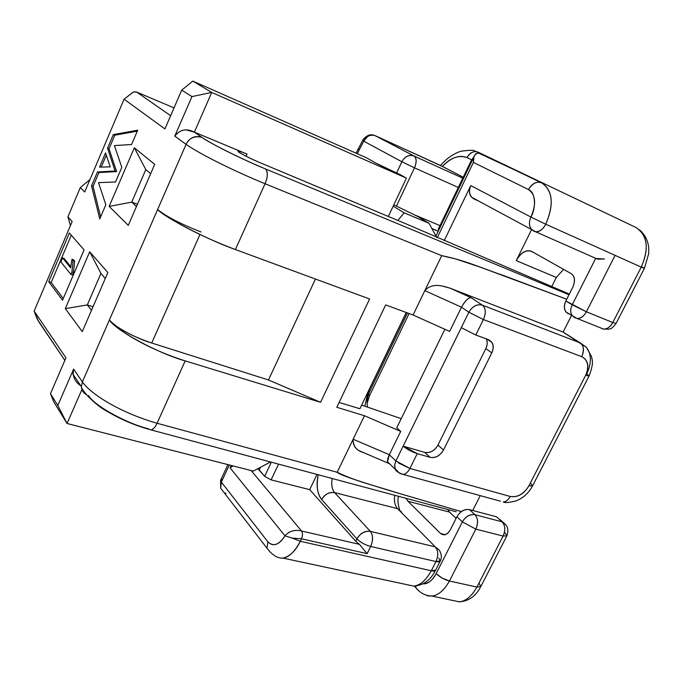 <?xml version="1.0" encoding="UTF-8"?>
<svg xmlns="http://www.w3.org/2000/svg" width="683" height="683" viewBox="0 0 683 683"><rect width="100%" height="100%" fill="white"/><g stroke="black" fill="none" stroke-linecap="round" stroke-linejoin="round"><path stroke-width="1.02" d="M595.636 258.49L572.209 304.806C570.16 309.442 570.245 313.164 572.448 315.964C570.245 313.164 570.16 309.45 572.209 304.806L565.814 300.998L572.781 287.219L565.814 300.998C563.791 305.608 563.885 309.305 566.087 312.097L568.529 313.881C564.243 311.414 563.338 307.119 565.814 300.998L586.39 311.798C583.717 316.451 580.618 318.679 577.092 318.483L572.448 315.964L574.898 317.757L577.212 318.491C580.823 318.44 583.888 316.212 586.39 311.798L615.093 255.365L545.751 224.212C554.169 204.166 552.837 190.403 541.764 182.916C552.863 190.788 554.195 204.55 545.751 224.212L641.235 267.113C649.345 248.663 647.578 235.439 635.916 227.456L478.185 152.207L541.764 182.916C537.043 181.012 532.595 183.215 528.429 189.532L473.413 162.4L437.265 237.633L473.413 162.4L473.908 157.013C474.634 154.409 476.196 153.094 478.578 153.069L539.229 181.379L478.185 152.207L635.916 227.456C647.544 235.072 649.311 248.288 641.235 267.113L615.093 255.365L586.39 311.798L612.779 322.521L641.235 267.113L644.393 268.385L641.235 267.113L612.779 322.521L586.39 311.798L572.209 304.806L595.644 258.49L593.39 257.295L597.719 259.173L604.412 259.011L595.644 258.49M440.569 165.491C443.31 162.213 449.764 155.109 460.649 151.276C469.861 150.038 474.54 149.953 474.676 151.011L478.185 152.207C473.678 150.67 469.955 152.463 467.01 157.577C459.42 154.52 451.198 157.466 442.345 166.421L463.219 177.23L440.919 165.653L375.36 135.772L413.983 155.997L462.775 178.161L413.983 155.997C409.006 154.495 404.968 156.407 401.852 161.743L363.749 141.168L357.26 153.718L363.749 141.168L401.852 161.751L396.661 172.799L401.852 161.743L414.496 167.847L396.43 206.104L414.496 167.847L401.852 161.743C404.959 156.287 409.006 154.367 413.983 155.997C416.715 158.08 416.886 162.025 414.496 167.847C416.809 162.025 416.639 158.072 413.983 155.997L375.36 135.772L442.345 166.421C450.447 157.73 458.669 154.785 467.01 157.577L471.611 159.839L467.01 157.577C470.416 152.36 474.147 150.567 478.185 152.207M479.15 583.333L480.832 586.518L476.905 587.09C471.594 596.353 465.721 601.271 459.266 601.834L451.156 600.118L459.266 601.834C465.721 601.271 471.594 596.353 476.905 587.09L503.098 536.087L475.829 529.129L449.44 581.002C444.104 590.428 438.238 595.439 431.852 596.046C438.238 595.439 444.104 590.428 449.44 581.002L476.905 587.09L449.44 581.002C444.804 579.858 440.373 577.425 436.147 573.694L462.365 521.88L456.936 516.732C460.248 511.328 464.423 508.955 469.46 509.62L474.967 514.7L502.107 521.846L496.515 516.792L469.46 509.62L496.515 516.792L500.332 520.241M602.858 328.933L600.511 327.849L603.465 329.035C607.016 329.257 610.124 327.089 612.779 322.521C610.243 327.037 607.127 329.206 603.43 329.027M134.662 91.804L136.498 91.974L170.656 115.692L136.498 91.974L133.27 92.043L124.084 99.189L164.927 128.933L181.704 90.139L192.819 81.098L181.704 90.139L191.94 96.593L211.713 92.444L192.819 81.098L366.284 157.696L376.248 163.297L399.99 174.541L406.411 178.126L388.337 216.451L406.411 178.126L376.248 163.297L366.284 157.696L192.819 81.098L211.713 92.444L406.411 178.126L211.713 92.444L194.365 132.152L247.041 154.093C240.903 151.558 237.923 150.687 238.094 151.472C238.119 152.343 250.55 158.78 259.122 162.298L407.162 224.34L569.315 294.074L407.162 224.34L259.122 162.298C250.277 158.49 243.635 155.186 239.195 152.377C236.591 150.354 239.212 150.917 247.041 154.093L246.076 156.253M389.173 463.381L387.901 462.843L389.173 463.381M444.889 329.283L396.755 427.823L400.716 431.408L389.31 454.707L395.875 460.948L468.862 312.233L461.486 307.205L449.636 331.417L413.061 315.008L385.682 304.917L336.796 407.281L364.457 415.742L400.716 431.408L396.755 427.823L444.889 329.283M471.193 297.745C468.453 297.498 465.217 300.648 461.486 307.205L424.835 290.625L413.061 315.008L449.636 331.417L461.486 307.205L468.862 312.233L461.281 327.669L475.786 335.012L461.281 327.669L403.141 446.127L424.655 452.385L403.141 446.127C406.957 449.286 411.653 451.779 417.245 453.623L430.145 457.345L424.655 452.385C430.068 453.239 434.499 450.806 437.948 445.103L485.826 348.603L491.82 352.872C493.664 348.646 493.681 345.154 491.897 342.388L488.49 339.673L475.786 335.012L483.419 319.55L468.862 312.233C472.508 306.086 477.033 303.739 482.446 305.181C476.982 303.867 472.457 306.215 468.862 312.233L483.419 319.55C486.142 313.062 485.818 308.272 482.446 305.181C485.861 308.212 486.185 313.002 483.419 319.55L581.762 356.697C584.417 350.541 583.939 345.957 580.311 342.943C583.777 345.461 584.264 350.046 581.762 356.697C588.242 360.137 589.54 366.353 585.655 375.343L589.079 375.966C594.441 361.751 591.854 360.001 591.563 356.62L586.475 347.442L580.311 342.943L482.446 305.181L471.193 297.745L450.413 288.303L563.116 332.075L571.44 315.648L563.116 332.075L450.413 288.303L471.193 297.745L482.446 305.181L580.311 342.943L563.116 332.075L586.475 347.442C591.615 354.315 591.709 363.125 586.74 373.866L589.079 375.966L585.655 375.343C589.386 366.43 588.089 360.223 581.762 356.697L483.419 319.55L475.786 335.012L488.49 339.673C493.211 342.192 494.321 346.588 491.82 352.872L443.515 450.003C440.04 455.74 435.583 458.191 430.145 457.345L417.245 453.623L409.928 468.453L510.261 496.481C517.68 497.523 523.887 493.988 528.89 485.861L585.655 375.343L528.89 485.861C523.929 494.125 517.714 497.668 510.261 496.481C508.4 499.888 506.086 501.723 503.32 501.979C505.898 501.885 508.22 500.05 510.261 496.481L409.928 468.453C407.836 472.26 405.548 474.25 403.055 474.412C405.548 474.25 407.836 472.26 409.928 468.453L398.291 462.869M450.447 529.573L456.936 516.732L450.447 529.573C447.314 534.738 444.027 536.044 440.569 533.5L444.121 534.866C446.443 534.721 448.552 532.953 450.447 529.573M445.222 534.652L440.569 533.5L445.222 534.652M456.116 518.354L449.525 512.088L407.973 501.254L440.569 533.5L407.973 501.254L406.026 498.317L407.973 501.254L449.525 512.088L447.647 509.484L449.525 512.088L456.116 518.354M571.364 273.729L531.818 251.489L571.364 273.729C574.881 276.53 575.351 281.02 572.781 287.219C575.453 280.969 574.975 276.478 571.364 273.729M485.826 348.603C487.474 345.291 487.619 342.038 486.262 338.853C487.653 341.509 487.508 344.753 485.826 348.603L437.948 445.103L443.515 450.003L491.82 352.872L485.826 348.603M430.145 457.345C435.609 458.293 440.065 455.843 443.515 450.003L437.948 445.103C434.533 450.908 430.102 453.333 424.655 452.385L430.145 457.345M361.64 405.113L401.237 418.662L361.64 405.113M406.214 312.49L359.89 408.75L339.118 402.432L359.89 408.75L406.214 312.49M201.067 231.998C180.927 224.084 166.439 216.605 157.594 209.561L109.365 320.045C117.425 328.421 131.537 336.087 151.72 343.028L199.965 234.482L151.72 343.028C136.207 338.512 113.113 325.953 109.365 320.045C115.811 330.47 158.225 353.427 185.187 360.897L320.558 402.313L268.487 379.97L151.72 343.028L268.487 379.97L315.435 279.031L268.487 379.97L320.558 402.313L369.605 298.992L235.396 249.534C208.75 240.211 165.192 217.766 157.594 209.561L157.619 209.579M395.875 460.948L394.765 464.722L394.962 468.256L395.303 469.298L399.077 472.96L394.911 468.256L394.697 464.807L395.875 460.948L409.928 468.453L417.245 453.623L403.141 446.127L395.875 460.948L389.31 454.707L353.137 439.212L364.457 415.742L353.137 439.212L389.31 454.707L400.716 431.408L364.457 415.742L336.796 407.281L385.682 304.917L413.061 315.008L424.835 290.625L461.486 307.205M531.451 229.881L516.254 260.633C520.941 252.522 526.132 249.483 531.818 251.489L529.564 250.738C524.544 250.362 520.105 253.666 516.254 260.633L531.451 229.881M534.029 231.264L531.605 229.488C528.975 226.338 528.744 222.197 530.922 217.066C528.787 221.941 528.992 226.039 531.528 229.377L535.643 231.759C539.647 231.785 543.011 229.266 545.751 224.212L530.922 217.066L470.758 185.571L444.24 240.612L470.758 185.571C468.777 190.378 469.076 194.279 471.654 197.285L478.8 201.118L474.011 198.992C469.511 196.217 468.427 191.752 470.758 185.571L530.922 217.066C536.633 206.855 535.182 191.727 528.429 189.532C535.685 194.578 536.522 203.756 530.922 217.066L545.751 224.212C542.806 229.488 539.45 232.015 535.677 231.785L534.328 231.409M368.521 394.467L369.631 395.457L409.1 313.548L369.631 395.457L367.147 403.252L369.631 395.457L368.521 394.467M422.922 583.863C428.386 583.589 432.8 580.209 436.147 573.694C432.143 580.755 427.729 584.144 422.922 583.863M458.31 187.475L414.496 167.847L458.31 187.475M414.06 214.675L439.997 225.612L414.06 214.675M80.807 385.827C74.643 381.66 72.236 376.077 73.61 369.076L57.799 405.48L67.062 423.494L57.799 405.48L50.482 393.639L53.778 401.886L67.062 423.494L81.926 389.481L67.062 423.494L253.299 471.099L67.062 423.494L53.778 401.886L50.482 393.639L65.961 357.841L34.15 311.089L38.692 321.667L64.859 360.393L37.471 319.533M438.213 229.334L471.099 160.838L438.213 229.334L438.921 229.753L438.213 229.334M253.299 471.099L270.519 461.973L253.299 471.099M551.753 286.57L556.321 277.452L516.254 260.633L556.321 277.452L563.56 269.35L556.321 277.452L551.753 286.57M100.93 273.405L105.284 278.468L100.93 273.405L89.686 251.788L100.93 273.405L87.304 304.942L100.93 273.405M107.863 272.526L89.686 251.788L65.295 308.648L87.304 304.942L65.295 308.648L82.276 331.588L107.863 272.526L82.276 331.588L65.295 308.648L89.686 251.788L107.863 272.526M91.505 310.287L87.304 304.942L91.505 310.287M93.042 306.744L87.304 304.942L93.042 306.744M145.795 169.597L150.661 173.695L145.795 169.597L134.32 147.75L145.795 169.597L131.734 202.125L145.795 169.597M154.708 164.364L134.32 147.75L109.16 206.411L131.734 202.125L109.16 206.411L128.284 225.364L154.708 164.364L128.284 225.364L109.16 206.411L134.32 147.75L154.708 164.364M136.446 206.531L131.734 202.125L136.446 206.531M137.437 204.243L131.734 202.125L137.437 204.243M474.122 156.407L471.099 160.838L474.122 156.407M247.041 154.093L194.365 132.152L211.713 92.444L191.94 96.593L174.78 136.105C180.005 129.463 186.536 128.139 194.365 132.152L201.801 137.309C208.802 142.73 244.266 160.36 265.516 168.94L568.982 294.74L265.516 168.94C239.69 158.14 212.942 144.839 201.801 137.309C194.416 135.661 189.174 138 186.075 144.326L157.594 209.561C170.221 220.481 203.124 237.453 235.396 249.534L369.605 298.992L320.558 402.313L185.187 360.897L157.073 423.247L337.189 472.269L353.137 439.212C352.821 445.231 355.416 449.329 360.931 451.506L367.847 454.468M36.942 318.526L34.15 311.089L72.142 221.565L67.916 216.852L70.434 225.603L67.916 216.852L80.312 187.569L89.96 179.595L80.312 187.569L84.692 192.008L124.084 99.189L133.424 92.009M440.347 165.738L440.902 165.645M539.229 181.379L537.555 180.671M375.266 135.729L375.36 135.772C370.545 134.175 366.669 135.977 363.749 141.176L367.223 136.89M363.177 139.537L363.749 141.176L363.33 139.212M358.054 148.92L359.13 149.679L358.054 148.928M422.888 593.749L427.925 595.909L431.852 596.046L459.266 601.834C468.615 601.245 475.761 596.216 480.704 586.757M431.852 596.046L427.584 595.533C422.854 594.27 419.003 591.734 416.032 587.926L415.606 586.014L416.032 587.926L418.875 590.957M436.147 573.694L442.225 578.125L449.44 581.002L475.829 529.129L462.365 521.88L436.147 573.694M475.829 529.129C478.331 523.161 478.04 518.354 474.967 514.709C469.819 514.12 465.618 516.51 462.365 521.88C465.678 516.348 469.878 513.957 474.967 514.7C478.091 518.363 478.382 523.169 475.829 529.129L503.098 536.087C505.625 530.221 505.3 525.475 502.107 521.846L474.967 514.7L469.46 509.62C464.397 508.861 460.222 511.234 456.936 516.732L462.365 521.88M611.533 324.638L611.072 325.142M641.696 266.865L644.393 268.385L648.73 253.589L648.696 247.34C647.749 240.1 644.701 234.278 639.553 229.889M612.779 322.521L616.075 323.46L644.385 268.402M505.079 532.86L506.906 535.788L503.098 536.087L476.905 587.09L480.832 586.518L506.812 535.976M505.642 524.689L502.107 521.846C505.318 525.586 505.651 530.332 503.098 536.087L506.906 535.788C508.502 531.084 508.075 527.353 505.625 524.621L505.582 524.578M500.024 519.558L505.633 524.621M480.286 153.513L478.578 153.069C474.642 153.777 472.926 156.894 473.413 162.4L528.429 189.532C532.202 183.283 536.642 181.08 541.764 182.916L480.286 153.513M530.597 483.18L532.586 485.852L528.89 485.861L532.586 485.852L589.079 375.966M500.451 501.194L403.055 474.412C398.044 472.516 395.431 470.783 395.226 469.212L387.568 461.845M400.118 473.507L403.055 474.412M388.166 463.202C386.988 461.981 387.372 459.147 389.31 454.707L387.551 461.862M388.046 463.074L389.515 463.714M424.835 290.625L441.705 255.655L424.835 290.625C432.39 282.139 443.293 286.143 450.413 288.303L442.584 286.109M463.492 303.773L464.918 301.852M136.498 91.974L174.028 107.905L136.498 91.974M441.705 255.655L265.055 183.753L235.396 249.534L265.055 183.753C232.912 170.554 199.479 153.82 186.075 144.326C199.479 153.82 232.912 170.554 265.055 183.753C267.856 177.162 268.009 172.218 265.516 168.94C268.069 171.945 267.915 176.88 265.055 183.753L441.705 255.655L455.339 258.848L479.526 266.891L566.711 299.231L503.619 275.556C480.303 267.634 464.722 260.189 441.705 255.655M148.578 428.813C126.756 423.699 93.417 405.121 88.602 395.534M480.234 495.636L472.713 510.483L480.234 495.636M362.391 452.266C356.185 450.191 353.102 445.837 353.137 439.212L337.189 472.269C357.252 481.874 374.378 485.425 397.515 492.947L461.332 511.601L397.182 492.861C367.924 484.016 339.092 475.086 337.189 472.269L157.073 423.247L185.187 360.897C152.71 350.669 120.686 333.313 109.365 320.045L82.361 381.934C92.956 396.473 124.502 414.043 157.073 423.247C124.502 414.043 92.956 396.473 82.361 381.934L81.414 386.723C81.601 390.155 83.258 392.802 86.382 394.654C83.215 392.785 81.559 390.138 81.414 386.723L82.361 381.934L73.61 369.076L72.927 374.258M174.78 136.105L191.94 96.593L181.704 90.139L164.927 128.933L124.084 99.189L84.692 192.008L80.312 187.569L67.916 216.852L72.142 221.565L34.15 311.089L65.961 357.841L50.482 393.639L57.799 405.48L73.61 369.076L82.361 381.934L186.075 144.326L174.78 136.105L186.066 144.326C189.72 137.59 194.962 135.251 201.801 137.309L194.365 132.152L186.604 130.026M149.107 429.402L151.114 429.94C153.521 429.069 155.511 426.841 157.073 423.247C155.306 427.106 153.316 429.334 151.114 429.94C135.815 425.816 121.156 419.627 107.12 411.362C94.305 404.592 81.004 389.523 81.414 386.723L72.987 374.216M84.069 249.901L69.401 232.988L48.715 281.695L62.537 300.204L84.069 249.901L62.537 300.204L48.715 281.695L51.191 282.48L48.715 281.695L69.401 232.988L84.069 249.901M63.246 298.548L51.191 282.48L71.305 235.183L51.191 282.48L63.246 298.548M64.065 258.405L70.742 266.618L64.065 258.405L62.58 257.909L64.065 258.405M73.508 259.779L74.643 261.154L73.457 272.449L72.407 274.908L70.887 274.412L60.881 261.905L62.58 257.909L70.614 267.813L71.997 259.275L73.508 259.779L71.997 259.275L73.124 260.65L74.643 261.154L73.508 259.779M73.457 272.449L74.643 261.154L73.124 260.65L71.937 271.954L73.457 272.449L71.937 271.954L70.887 274.412L72.407 274.908L73.457 272.449M70.614 267.813L62.58 257.909L60.881 261.905L70.887 274.412L71.937 271.954L73.124 260.65L71.997 259.275L70.614 267.813M115.547 182.002L98.506 182.626L105.831 204.738L99.761 218.919L91.556 185.853L97.456 171.971L115.094 171.015L107.555 148.211L113.335 134.602L137.718 130.18L131.571 144.523L114.411 145.581L121.813 167.361L115.547 182.002L121.813 167.361L114.411 145.581L131.58 144.531L137.718 130.18L113.335 134.602L107.555 148.211L115.094 171.015L97.456 171.971L91.556 185.853L99.761 218.919L105.831 204.738L98.506 182.626L115.547 182.002M99.513 167.13L105.549 152.915L110.219 166.874L99.513 167.13L110.219 166.874L105.549 152.915L99.513 167.13M100.64 216.861L93.042 186.399L91.556 185.853L93.042 186.399L98.941 172.526L97.456 171.971L98.941 172.526L116.605 171.595L115.094 171.015L116.605 171.595L109.041 148.792L107.555 148.211L109.041 148.792L114.821 135.191L113.335 134.602L114.821 135.191L137.3 131.145L114.821 135.191L109.041 148.792L116.605 171.595L98.941 172.526L93.042 186.399L100.64 216.861M101.255 167.087L106.317 155.195L101.255 167.087M431.929 228.609L438.213 231.238M438.23 231.196L431.895 228.549M404.157 212.823L393.186 206.172L404.157 212.823L429.069 223.298L436.625 237.36L429.069 223.298L417.561 216.383L429.069 223.298L404.157 212.823L397.83 220.43L404.157 212.823M393.818 204.832L417.561 216.383L393.818 204.832M407.503 312.959L369.964 390.907C367.317 396.627 366.515 402.039 367.582 407.145C366.523 402.014 367.317 396.601 369.964 390.907L407.503 312.959M257.832 468.692L259.216 469.895L260.428 467.317L259.216 469.895L264.671 476.341L271.339 462.195L264.671 476.341L257.832 468.692M406.325 312.532L368.214 391.726L369.964 390.907L368.214 391.726L364.807 406.197L368.214 391.726L406.325 312.532M220.899 479.662L221.36 482.104L229.334 464.969L221.36 482.104L267.873 541.832C273.115 547.109 278.818 545.119 284.982 535.848L230.094 467.821L231.204 465.447L230.094 467.821L233.048 465.917M251.156 470.544L301.527 530.99L359.403 544.334L355.749 541.286L309.698 489.651L271.1 479.876L264.671 476.341L271.1 479.876L278.544 464.124L271.1 479.876L309.698 489.651L355.749 541.286L359.403 544.334L301.527 530.99L251.156 470.544M288.772 532.433C292.913 530.341 297.165 529.863 301.527 530.99C302.791 533.013 302.782 535.617 301.493 538.793L367.13 553.665L359.403 544.334L367.13 553.665L370.681 546.468C365.209 545 360.624 542.473 356.927 538.887L355.749 541.286L356.927 538.887L321.727 499.623C317.356 494.415 316.178 486.134 318.21 474.762C315.973 485.126 317.151 493.408 321.727 499.623L356.927 538.887C360.453 542.387 365.038 544.914 370.681 546.468L367.13 553.665L301.493 538.793C302.8 535.609 302.808 533.005 301.527 530.99C294.783 529.41 289.268 531.033 284.982 535.848C279.202 545 273.499 546.998 267.873 541.832L221.36 482.104L220.626 488.106L224.084 492.588M233.082 465.926L230.094 467.821L284.982 535.848L292.23 538.084L284.982 535.848M438.742 557.977L440.287 560.948C440.074 561.878 438.631 562.075 435.967 561.546L431.306 570.766C425.91 580.371 420.019 585.476 413.633 586.091L283.01 558.105C289.959 556.389 295.722 550.78 300.289 541.286C294.791 551.659 289.029 557.26 283.01 558.105C277.631 558.472 272.286 555.177 266.985 548.21L267.873 541.832L266.985 548.21L220.626 488.106L220.618 480.286L227.9 464.602M300.289 541.286L292.23 538.084L301.493 538.793L292.23 538.084L300.289 541.286L301.493 538.793L300.289 541.286L431.306 570.766C433.978 571.287 435.421 571.065 435.652 570.117L431.306 570.766L300.289 541.286M225.953 493.297L225.245 493.092M221.36 482.113L220.583 480.38L221.949 479.15M394.757 495.295C393.86 500.835 394.808 505.292 397.591 508.673L435.319 546.895L397.591 508.673C394.808 505.3 393.86 500.835 394.757 495.295M401.621 512.028L397.591 508.673L334.602 492.597L397.6 508.673M435.489 570.442C430.486 580.268 423.204 585.485 413.633 586.091L405.719 584.4L413.633 586.091C420.019 585.476 425.91 580.371 431.306 570.766L435.967 561.546L440.27 560.931M316.989 474.437L309.698 489.651L316.989 474.437M435.652 570.117L440.287 560.948C441.91 557.96 441.619 554.408 439.417 550.302L435.31 546.895L370.365 531.374C364.79 530.802 360.308 533.303 356.927 538.887C360.308 533.15 364.782 530.64 370.365 531.374C373.174 535.25 373.285 540.279 370.681 546.468L435.967 561.546L370.681 546.468C373.2 540.262 373.097 535.233 370.365 531.374L334.602 492.597C331.921 489.088 331.127 484.401 332.22 478.518C331.127 484.401 331.921 489.088 334.602 492.597L370.365 531.374L435.319 546.895L437.052 549.832M334.602 492.597C329.206 491.803 324.92 494.142 321.727 499.623C324.442 494.407 328.736 492.059 334.602 492.597M435.967 561.546C438.512 555.578 438.29 550.703 435.319 546.895M491.897 342.388L487.466 339.297M435.908 236.028L474.07 156.552M529.564 250.738L533.372 252.369M374.088 135.336C370.604 133.842 366.95 135.234 363.134 139.52L356.082 153.197M416.032 587.926L414.35 586.091M616.049 323.529C610.995 329.599 611.191 329.351 603.465 329.035L577.092 318.483L566.087 312.097M471.654 197.285L535.677 231.785L597.531 259.13M532.492 486.023C528.557 493.211 523.033 498.18 515.938 500.938C508.912 502.637 504.711 502.987 503.32 501.979M360.855 451.454L388.055 463.074M151.114 429.94L456.201 511.772M398.539 496.31C397.497 499.077 397.822 503.482 399.521 509.518"/></g></svg>
